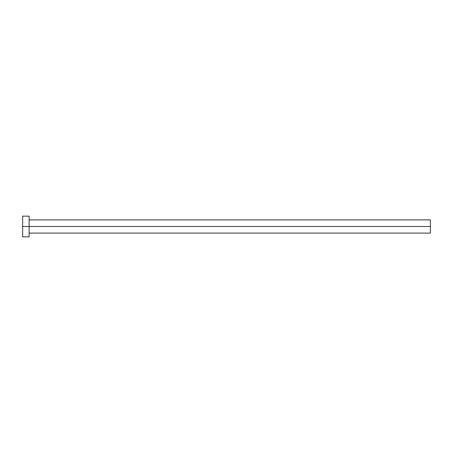 <?xml version="1.0" encoding="UTF-8"?>
<svg xmlns="http://www.w3.org/2000/svg" width="453" height="453" viewBox="0 0 453 453"><rect width="100%" height="100%" fill="white"/><g stroke="black" fill="none" stroke-linecap="round" stroke-linejoin="round"><path stroke-width="0.68" d="M22.65 236.857L22.65 216.143L22.65 226.5L430.35 226.5L430.35 233.102L430.35 226.5L22.65 226.5L22.65 236.857L29.122 236.857L29.122 216.143L29.122 236.857M430.35 226.5L430.35 219.898L430.35 226.5M29.122 233.102L430.35 233.102M22.65 216.143L29.122 216.143M29.122 219.898L430.35 219.898"/></g></svg>
